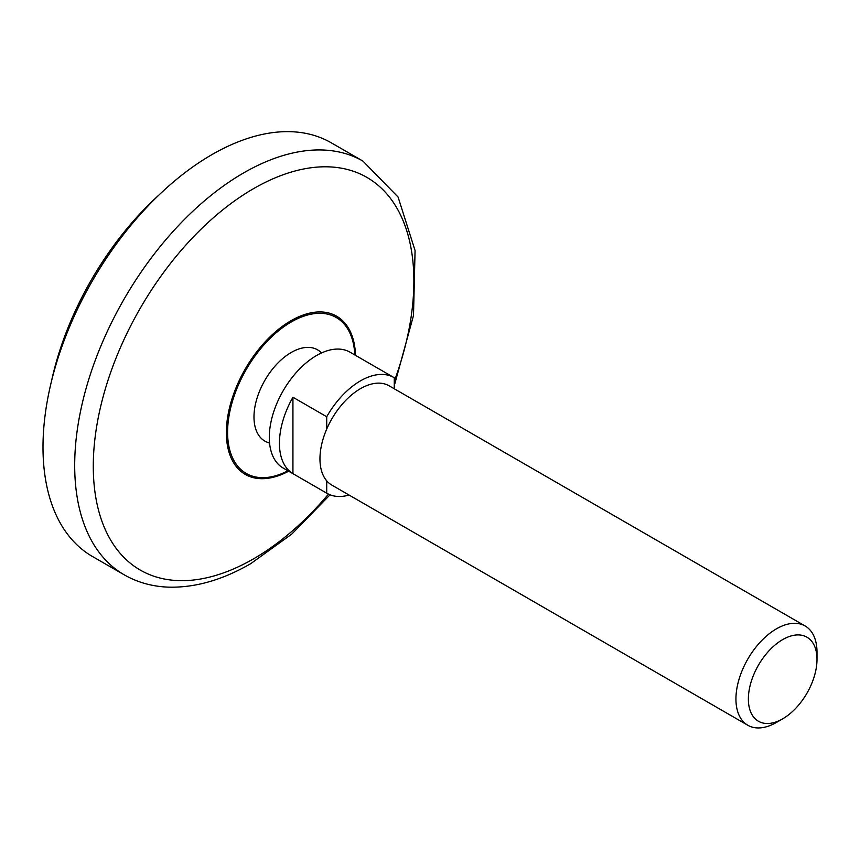 <?xml version="1.0" encoding="UTF-8"?>
<svg xmlns="http://www.w3.org/2000/svg" width="860" height="860" viewBox="0 0 860 860"><rect width="100%" height="100%" fill="white"/><g stroke="black" fill="none" stroke-linecap="round" stroke-linejoin="round"><path stroke-width="1.29" d="M51.514 381.098A220.912 127.549 -60 0 1 158.917 195.059M124.152 574.781L92.461 556.495A238.833 137.89 -60 0 1 92.461 280.715A238.833 137.89 -60 0 1 331.293 142.825L362.974 161.121A238.833 137.89 -60 0 0 124.152 299.011A238.833 137.89 -60 0 0 124.152 574.781C137.428 582.381 152.102 586.499 168.151 587.133C194.811 587.907 222.331 580.081 250.722 563.666L291.809 534.071L330.046 494.812M269.556 442.997A52.697 30.422 -60 0 1 264.901 380.27A52.697 30.422 -60 0 1 321.543 352.944M776.472 722.421L782.686 718.831A48.526 28.014 -60 0 1 748.372 699.019A48.526 28.014 -60 0 1 782.686 639.593A48.526 28.014 -60 0 1 817 659.394A48.526 28.014 -60 0 1 782.686 718.831L776.472 722.421A57.319 33.089 -60 0 1 747.813 725.259L331.831 485.094A57.319 33.089 -60 0 1 326.714 480.826L326.714 493.167A66.876 38.614 -60 0 0 327.058 493.371A66.876 38.614 -60 0 0 349.052 495.037M327.058 493.371L283.144 468.023A66.876 38.614 -60 0 1 283.144 390.805A66.876 38.614 -60 0 1 350.02 352.191L393.923 377.54A66.876 38.614 -60 0 1 394.267 377.744L394.267 388.774M393.923 377.54A66.876 38.614 -60 0 0 326.714 416.745L292.938 397.245A66.876 38.614 120 0 0 292.938 473.666L326.714 493.167M326.714 480.826A57.319 33.089 -60 0 1 326.714 429.086A57.319 33.089 -60 0 1 389.15 385.817L805.132 625.983A57.319 33.089 -60 0 1 817 652.224L817 659.394M747.813 725.259A57.319 33.089 -60 0 1 747.813 659.072A57.319 33.089 -60 0 1 805.132 625.983M326.714 416.745L326.714 429.086M292.938 397.245L292.938 473.666M328.477 494.124A226.685 130.881 -60 0 1 253.571 558.828A226.685 130.881 -60 0 1 95.503 434.3A226.685 130.881 -60 0 1 305.999 168.549A226.685 130.881 -60 0 1 394.267 381.206M288.648 471.194A91.353 52.75 -60 0 1 226.374 431.72A91.353 52.75 -60 0 1 290.196 321.178A91.353 52.75 -60 0 1 355.524 355.373M287.95 470.796A90.031 51.976 -60 0 1 227.599 430.957A90.031 51.976 -60 0 1 290.153 322.618A90.031 51.976 -60 0 1 354.825 354.965M394.267 385.753L413.499 315.512L415.068 250.54L398.083 197.048L362.974 161.121"/></g></svg>
